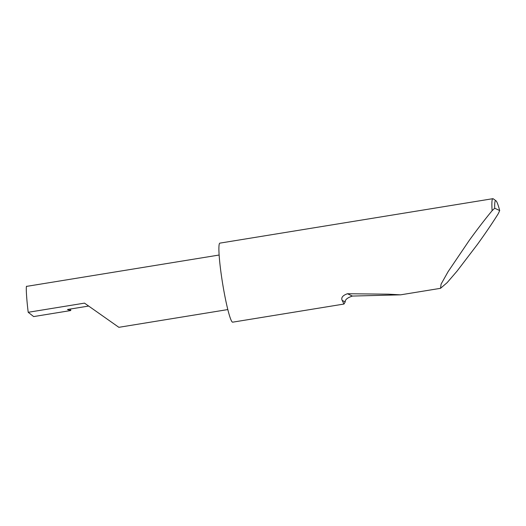 <?xml version="1.0" encoding="UTF-8"?>
<svg xmlns="http://www.w3.org/2000/svg" width="526" height="526" viewBox="0 0 526 526"><rect width="100%" height="100%" fill="white"/><g stroke="black" fill="none" stroke-linecap="round" stroke-linejoin="round"><path stroke-width="0.79" d="M88.559 306.073L67.479 309.498L70.786 310.537L33.657 316.586L28.207 312.293L84.495 303.127L118.856 327.317L227.843 309.564M345.234 301.878L343.978 304.048L342.196 300.445C340.901 297.696 342.656 295.454 347.456 293.732L388.346 294.179L400.575 294.836L352.407 296.066C347.443 297.716 345.049 299.656 345.234 301.878L342.196 300.445M494.716 208.217L499.7 210.571L498.319 213.609C492.691 222.643 485.741 232.893 477.457 244.373L457.127 271.028L447.133 282.653L440.512 288.327L441.097 284.119L448.06 271.718L469.205 240.481C477.509 229.014 485.15 219.086 492.119 210.689A40.035 3.767 -99.2 0 1 492.862 198.683A40.035 3.767 -99.2 0 1 493.243 198.808L495.965 200.787A37.629 3.544 80.8 0 0 494.716 208.217L492.119 210.689M343.978 304.048L232.735 322.162A40.035 3.767 -99.2 0 1 222.169 280.706A40.035 3.767 -99.2 0 1 219.861 243.137L492.862 198.683M28.207 312.293C26.484 298.676 25.702 284.441 26.793 286.407M70.786 310.537L70.491 309.018M499.7 210.571A37.629 3.544 80.8 0 0 495.965 200.787M352.407 296.066L347.456 293.732M440.512 288.327L400.575 294.836M26.675 286.368L219.112 255.031"/></g></svg>
